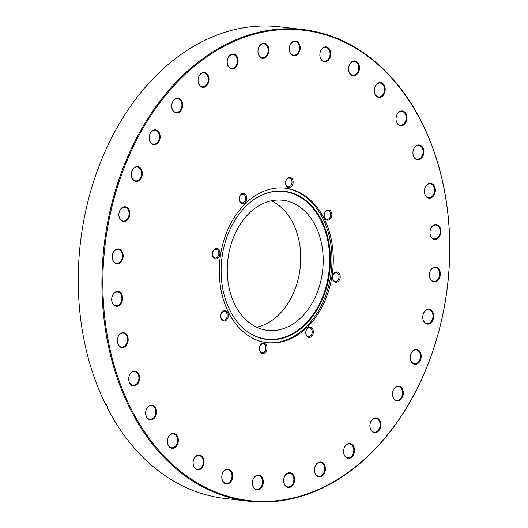 <?xml version="1.0" encoding="UTF-8"?>
<svg xmlns="http://www.w3.org/2000/svg" width="528" height="528" viewBox="0 0 528 528"><rect width="100%" height="100%" fill="white"/><g stroke="black" fill="none" stroke-linecap="round" stroke-linejoin="round"><path stroke-width="0.79" d="M212.975 256.898A5.188 3.782 96.7 0 0 218.236 257.869A5.188 3.782 96.7 0 0 219.338 250.622A5.188 3.782 96.7 0 0 214.078 249.652A5.188 3.782 96.7 0 0 212.975 256.898M212.923 256.344A4.382 3.194 96.7 0 0 215.101 258.047A4.382 3.194 96.7 0 0 218.302 255.796A4.382 3.194 96.7 0 0 218.295 251.044A4.382 3.194 96.7 0 0 216.117 249.341A4.382 3.194 96.7 0 0 212.916 251.592A4.382 3.194 96.7 0 0 212.923 256.344M239.824 201.696A5.188 3.782 96.7 0 0 245.084 202.673A5.188 3.782 96.7 0 0 246.187 195.419A5.188 3.782 96.7 0 0 240.926 194.449A5.188 3.782 96.7 0 0 239.824 201.696M239.771 201.148A4.382 3.194 96.7 0 0 241.949 202.851A4.382 3.194 96.7 0 0 245.15 200.594A4.382 3.194 96.7 0 0 245.144 195.842A4.382 3.194 96.7 0 0 242.966 194.139A4.382 3.194 96.7 0 0 239.765 196.396A4.382 3.194 96.7 0 0 239.771 201.148M286.163 185.671A5.188 3.782 96.7 0 0 291.423 186.648A5.188 3.782 96.7 0 0 292.532 179.395A5.188 3.782 96.7 0 0 287.272 178.424A5.188 3.782 96.7 0 0 286.163 185.671M286.11 185.123A4.382 3.194 96.7 0 0 288.295 186.826A4.382 3.194 96.7 0 0 291.496 184.569A4.382 3.194 96.7 0 0 291.489 179.817A4.382 3.194 96.7 0 0 289.304 178.114A4.382 3.194 96.7 0 0 286.103 180.371A4.382 3.194 96.7 0 0 286.11 185.123M324.852 218.209A5.188 3.782 96.7 0 0 330.112 219.186A5.188 3.782 96.7 0 0 331.221 211.933A5.188 3.782 96.7 0 0 325.961 210.962A5.188 3.782 96.7 0 0 324.852 218.209M324.799 217.661A4.382 3.194 96.7 0 0 326.977 219.364A4.382 3.194 96.7 0 0 330.178 217.107A4.382 3.194 96.7 0 0 330.178 212.355A4.382 3.194 96.7 0 0 327.994 210.652A4.382 3.194 96.7 0 0 324.793 212.909A4.382 3.194 96.7 0 0 324.799 217.661M333.227 280.249A5.188 3.782 96.7 0 0 338.488 281.226A5.188 3.782 96.7 0 0 339.59 273.973A5.188 3.782 96.7 0 0 334.33 273.002A5.188 3.782 96.7 0 0 333.227 280.249M333.168 279.701A4.382 3.194 96.7 0 0 335.353 281.404A4.382 3.194 96.7 0 0 338.554 279.147A4.382 3.194 96.7 0 0 338.547 274.395A4.382 3.194 96.7 0 0 336.369 272.692A4.382 3.194 96.7 0 0 333.168 274.949A4.382 3.194 96.7 0 0 333.168 279.701M306.379 335.452A5.188 3.782 96.7 0 0 311.639 336.422A5.188 3.782 96.7 0 0 312.741 329.175A5.188 3.782 96.7 0 0 307.481 328.205A5.188 3.782 96.7 0 0 306.379 335.452M306.319 334.897A4.382 3.194 96.7 0 0 308.504 336.6A4.382 3.194 96.7 0 0 311.705 334.349A4.382 3.194 96.7 0 0 311.698 329.597A4.382 3.194 96.7 0 0 309.52 327.895A4.382 3.194 96.7 0 0 306.319 330.145A4.382 3.194 96.7 0 0 306.319 334.897M260.033 351.476A5.188 3.782 96.7 0 0 265.294 352.447A5.188 3.782 96.7 0 0 266.402 345.2A5.188 3.782 96.7 0 0 261.142 344.23A5.188 3.782 96.7 0 0 260.033 351.476M259.981 350.922A4.382 3.194 96.7 0 0 262.159 352.625A4.382 3.194 96.7 0 0 265.36 350.374A4.382 3.194 96.7 0 0 265.36 345.622A4.382 3.194 96.7 0 0 263.175 343.919A4.382 3.194 96.7 0 0 259.974 346.17A4.382 3.194 96.7 0 0 259.981 350.922M221.344 318.938A5.188 3.782 96.7 0 0 226.604 319.909A5.188 3.782 96.7 0 0 227.713 312.662A5.188 3.782 96.7 0 0 222.453 311.692A5.188 3.782 96.7 0 0 221.344 318.938M221.291 318.384A4.382 3.194 96.7 0 0 223.476 320.087A4.382 3.194 96.7 0 0 226.677 317.836A4.382 3.194 96.7 0 0 226.67 313.084A4.382 3.194 96.7 0 0 224.486 311.381A4.382 3.194 96.7 0 0 221.285 313.632A4.382 3.194 96.7 0 0 221.291 318.384M229.984 310.497A74.6 54.331 96.7 0 0 246.913 331.267A74.6 54.331 96.7 0 0 314.82 313.302A74.6 54.331 96.7 0 0 321.532 220.255A74.6 54.331 96.7 0 0 262.852 194.614A74.6 54.331 96.7 0 0 229.984 310.497M246.701 331.109A74.316 54.127 96.7 0 0 314.233 312.932A74.316 54.127 96.7 0 0 320.833 220.361A74.316 54.127 96.7 0 0 262.614 194.72M266.614 342.626A77.794 56.661 96.7 0 0 322.951 302.181A77.794 56.661 96.7 0 0 322.7 218.222A77.794 56.661 96.7 0 0 284.632 188.093M228.545 312.49A77.794 56.661 96.7 0 0 267.274 342.705A77.794 56.661 96.7 0 0 324.086 302.735A77.794 56.661 96.7 0 0 324.02 218.381A77.794 56.661 96.7 0 0 285.292 188.166A77.794 56.661 96.7 0 0 228.479 228.136A77.794 56.661 96.7 0 0 228.545 312.49M235.046 304.927A65.485 47.692 96.7 0 0 267.643 330.356A65.485 47.692 96.7 0 0 315.467 296.71A65.485 47.692 96.7 0 0 315.414 225.7A65.485 47.692 96.7 0 0 282.817 200.27A65.485 47.692 96.7 0 0 234.993 233.917A65.485 47.692 96.7 0 0 235.046 304.927M256.628 327.195A65.485 47.692 96.7 0 0 292.954 223.087A65.485 47.692 96.7 0 0 271.366 200.812M406.045 113.857A7.478 5.445 -83.3 0 1 404.455 124.298A7.478 5.445 -83.3 0 1 396.871 122.899A7.478 5.445 -83.3 0 1 398.468 112.451A7.478 5.445 -83.3 0 1 406.045 113.857M396.838 122.549A6.963 5.069 96.7 0 0 400.303 125.248A6.963 5.069 96.7 0 0 405.385 121.671A6.963 5.069 96.7 0 0 405.379 114.127A6.963 5.069 96.7 0 0 401.914 111.421A6.963 5.069 96.7 0 0 396.832 114.998A6.963 5.069 96.7 0 0 396.838 122.549M384.311 85.49A7.478 5.445 -83.3 0 1 382.714 95.938A7.478 5.445 -83.3 0 1 375.137 94.532A7.478 5.445 -83.3 0 1 376.728 84.084A7.478 5.445 -83.3 0 1 384.311 85.49M375.098 94.182A6.963 5.069 96.7 0 0 378.563 96.881A6.963 5.069 96.7 0 0 383.651 93.304A6.963 5.069 96.7 0 0 383.645 85.76A6.963 5.069 96.7 0 0 380.18 83.054A6.963 5.069 96.7 0 0 375.091 86.632A6.963 5.069 96.7 0 0 375.098 94.182M358.598 63.862A7.478 5.445 -83.3 0 1 357.001 74.309A7.478 5.445 -83.3 0 1 349.424 72.91A7.478 5.445 -83.3 0 1 351.021 62.462A7.478 5.445 -83.3 0 1 358.598 63.862M349.391 72.554A6.963 5.069 96.7 0 0 352.856 75.26A6.963 5.069 96.7 0 0 357.938 71.683A6.963 5.069 96.7 0 0 357.931 64.132A6.963 5.069 96.7 0 0 354.466 61.433A6.963 5.069 96.7 0 0 349.384 65.01A6.963 5.069 96.7 0 0 349.391 72.554M329.901 49.81A7.478 5.445 -83.3 0 1 328.304 60.258A7.478 5.445 -83.3 0 1 320.727 58.859A7.478 5.445 -83.3 0 1 322.318 48.411A7.478 5.445 -83.3 0 1 329.901 49.81M320.687 58.502A6.963 5.069 96.7 0 0 324.152 61.208A6.963 5.069 96.7 0 0 329.241 57.631A6.963 5.069 96.7 0 0 329.234 50.081A6.963 5.069 96.7 0 0 325.769 47.381A6.963 5.069 96.7 0 0 320.681 50.959A6.963 5.069 96.7 0 0 320.687 58.502M299.317 43.87A7.478 5.445 -83.3 0 1 297.719 54.318A7.478 5.445 -83.3 0 1 290.143 52.919A7.478 5.445 -83.3 0 1 291.733 42.471A7.478 5.445 -83.3 0 1 299.317 43.87M290.103 52.562A6.963 5.069 96.7 0 0 293.568 55.268A6.963 5.069 96.7 0 0 298.657 51.691A6.963 5.069 96.7 0 0 298.65 44.141A6.963 5.069 96.7 0 0 295.185 41.441A6.963 5.069 96.7 0 0 290.103 45.019A6.963 5.069 96.7 0 0 290.103 52.562M268.026 46.273A7.478 5.445 -83.3 0 1 266.429 56.72A7.478 5.445 -83.3 0 1 258.845 55.321A7.478 5.445 -83.3 0 1 260.443 44.873A7.478 5.445 -83.3 0 1 268.026 46.273M258.812 54.965A6.963 5.069 96.7 0 0 262.277 57.671A6.963 5.069 96.7 0 0 267.366 54.094A6.963 5.069 96.7 0 0 267.359 46.543A6.963 5.069 96.7 0 0 263.894 43.844A6.963 5.069 96.7 0 0 258.806 47.421A6.963 5.069 96.7 0 0 258.812 54.965M237.224 56.925A7.478 5.445 -83.3 0 1 235.633 67.373A7.478 5.445 -83.3 0 1 228.05 65.967A7.478 5.445 -83.3 0 1 229.647 55.526A7.478 5.445 -83.3 0 1 237.224 56.925M228.017 65.617A6.963 5.069 96.7 0 0 231.482 68.323A6.963 5.069 96.7 0 0 236.564 64.746A6.963 5.069 96.7 0 0 236.557 57.196A6.963 5.069 96.7 0 0 233.092 54.49A6.963 5.069 96.7 0 0 228.01 58.067A6.963 5.069 96.7 0 0 228.017 65.617M208.105 75.412A7.478 5.445 -83.3 0 1 206.507 85.859A7.478 5.445 -83.3 0 1 198.931 84.46A7.478 5.445 -83.3 0 1 200.528 74.012A7.478 5.445 -83.3 0 1 208.105 75.412M198.898 84.104A6.963 5.069 96.7 0 0 202.363 86.81A6.963 5.069 96.7 0 0 207.445 83.233A6.963 5.069 96.7 0 0 207.438 75.682A6.963 5.069 96.7 0 0 203.973 72.983A6.963 5.069 96.7 0 0 198.891 76.56A6.963 5.069 96.7 0 0 198.898 84.104M181.777 101.033A7.478 5.445 -83.3 0 1 180.187 111.481A7.478 5.445 -83.3 0 1 172.603 110.075A7.478 5.445 -83.3 0 1 174.2 99.627A7.478 5.445 -83.3 0 1 181.777 101.033M172.57 109.725A6.963 5.069 96.7 0 0 176.035 112.424A6.963 5.069 96.7 0 0 181.117 108.847A6.963 5.069 96.7 0 0 181.111 101.303A6.963 5.069 96.7 0 0 177.646 98.597A6.963 5.069 96.7 0 0 172.564 102.175A6.963 5.069 96.7 0 0 172.57 109.725M159.265 132.792A7.478 5.445 -83.3 0 1 157.667 143.24A7.478 5.445 -83.3 0 1 150.091 141.841A7.478 5.445 -83.3 0 1 151.681 131.393A7.478 5.445 -83.3 0 1 159.265 132.792M150.051 141.484A6.963 5.069 96.7 0 0 153.516 144.19A6.963 5.069 96.7 0 0 158.605 140.613A6.963 5.069 96.7 0 0 158.598 133.063A6.963 5.069 96.7 0 0 155.133 130.363A6.963 5.069 96.7 0 0 150.044 133.94A6.963 5.069 96.7 0 0 150.051 141.484M141.418 169.481A7.478 5.445 -83.3 0 1 139.828 179.923A7.478 5.445 -83.3 0 1 132.244 178.523A7.478 5.445 -83.3 0 1 133.841 168.076A7.478 5.445 -83.3 0 1 141.418 169.481M132.211 178.174A6.963 5.069 96.7 0 0 135.676 180.873A6.963 5.069 96.7 0 0 140.758 177.296A6.963 5.069 96.7 0 0 140.752 169.752A6.963 5.069 96.7 0 0 137.287 167.046A6.963 5.069 96.7 0 0 132.205 170.623A6.963 5.069 96.7 0 0 132.211 178.174M128.938 209.675A7.478 5.445 -83.3 0 1 127.34 220.123A7.478 5.445 -83.3 0 1 119.757 218.724A7.478 5.445 -83.3 0 1 121.354 208.276A7.478 5.445 -83.3 0 1 128.938 209.675M119.724 218.368A6.963 5.069 96.7 0 0 123.189 221.074A6.963 5.069 96.7 0 0 128.271 217.496A6.963 5.069 96.7 0 0 128.271 209.953A6.963 5.069 96.7 0 0 124.806 207.247A6.963 5.069 96.7 0 0 119.717 210.824A6.963 5.069 96.7 0 0 119.724 218.368M122.291 251.849A7.478 5.445 -83.3 0 1 120.694 262.291A7.478 5.445 -83.3 0 1 113.117 260.891A7.478 5.445 -83.3 0 1 114.708 250.444A7.478 5.445 -83.3 0 1 122.291 251.849M113.078 260.542A6.963 5.069 96.7 0 0 116.543 263.241A6.963 5.069 96.7 0 0 121.631 259.664A6.963 5.069 96.7 0 0 121.625 252.12A6.963 5.069 96.7 0 0 118.16 249.414A6.963 5.069 96.7 0 0 113.071 252.991A6.963 5.069 96.7 0 0 113.078 260.542M121.737 294.367A7.478 5.445 -83.3 0 1 120.14 304.808A7.478 5.445 -83.3 0 1 112.563 303.409A7.478 5.445 -83.3 0 1 114.16 292.961A7.478 5.445 -83.3 0 1 121.737 294.367M112.53 303.059A6.963 5.069 96.7 0 0 115.995 305.758A6.963 5.069 96.7 0 0 121.077 302.181A6.963 5.069 96.7 0 0 121.07 294.637A6.963 5.069 96.7 0 0 117.605 291.931A6.963 5.069 96.7 0 0 112.523 295.508A6.963 5.069 96.7 0 0 112.53 303.059M127.301 335.597A7.478 5.445 -83.3 0 1 125.704 346.045A7.478 5.445 -83.3 0 1 118.127 344.639A7.478 5.445 -83.3 0 1 119.724 334.191A7.478 5.445 -83.3 0 1 127.301 335.597M118.094 344.289A6.963 5.069 96.7 0 0 121.559 346.988A6.963 5.069 96.7 0 0 126.641 343.411A6.963 5.069 96.7 0 0 126.634 335.867A6.963 5.069 96.7 0 0 123.169 333.161A6.963 5.069 96.7 0 0 118.087 336.739A6.963 5.069 96.7 0 0 118.094 344.289M138.765 373.956A7.478 5.445 -83.3 0 1 137.174 384.404A7.478 5.445 -83.3 0 1 129.591 382.998A7.478 5.445 -83.3 0 1 131.188 372.557A7.478 5.445 -83.3 0 1 138.765 373.956M129.558 382.648A6.963 5.069 96.7 0 0 133.023 385.354A6.963 5.069 96.7 0 0 138.105 381.777A6.963 5.069 96.7 0 0 138.098 374.227A6.963 5.069 96.7 0 0 134.633 371.521A6.963 5.069 96.7 0 0 129.551 375.098A6.963 5.069 96.7 0 0 129.558 382.648M155.694 407.972A7.478 5.445 -83.3 0 1 154.097 418.42A7.478 5.445 -83.3 0 1 146.52 417.021A7.478 5.445 -83.3 0 1 148.111 406.573A7.478 5.445 -83.3 0 1 155.694 407.972M146.48 416.665A6.963 5.069 96.7 0 0 149.945 419.371A6.963 5.069 96.7 0 0 155.034 415.793A6.963 5.069 96.7 0 0 155.027 408.243A6.963 5.069 96.7 0 0 151.562 405.544A6.963 5.069 96.7 0 0 146.48 409.121A6.963 5.069 96.7 0 0 146.48 416.665M177.428 436.339A7.478 5.445 -83.3 0 1 175.837 446.787A7.478 5.445 -83.3 0 1 168.254 445.381A7.478 5.445 -83.3 0 1 169.851 434.94A7.478 5.445 -83.3 0 1 177.428 436.339M168.221 445.031A6.963 5.069 96.7 0 0 171.686 447.737A6.963 5.069 96.7 0 0 176.768 444.16A6.963 5.069 96.7 0 0 176.761 436.61A6.963 5.069 96.7 0 0 173.296 433.904A6.963 5.069 96.7 0 0 168.214 437.481A6.963 5.069 96.7 0 0 168.221 445.031M203.141 457.961A7.478 5.445 -83.3 0 1 201.544 468.409A7.478 5.445 -83.3 0 1 193.967 467.009A7.478 5.445 -83.3 0 1 195.565 456.562A7.478 5.445 -83.3 0 1 203.141 457.961M193.934 466.653A6.963 5.069 96.7 0 0 197.399 469.359A6.963 5.069 96.7 0 0 202.481 465.782A6.963 5.069 96.7 0 0 202.475 458.231A6.963 5.069 96.7 0 0 199.01 455.532A6.963 5.069 96.7 0 0 193.928 459.109A6.963 5.069 96.7 0 0 193.934 466.653M231.838 472.012A7.478 5.445 -83.3 0 1 230.248 482.46A7.478 5.445 -83.3 0 1 222.664 481.061A7.478 5.445 -83.3 0 1 224.261 470.613A7.478 5.445 -83.3 0 1 231.838 472.012M222.631 480.704A6.963 5.069 96.7 0 0 226.096 483.41A6.963 5.069 96.7 0 0 231.178 479.833A6.963 5.069 96.7 0 0 231.172 472.289A6.963 5.069 96.7 0 0 227.707 469.583A6.963 5.069 96.7 0 0 222.625 473.161A6.963 5.069 96.7 0 0 222.631 480.704M262.423 477.952A7.478 5.445 -83.3 0 1 260.832 488.4A7.478 5.445 -83.3 0 1 253.249 487.001A7.478 5.445 -83.3 0 1 254.846 476.553A7.478 5.445 -83.3 0 1 262.423 477.952M253.216 486.644A6.963 5.069 96.7 0 0 256.681 489.35A6.963 5.069 96.7 0 0 261.763 485.773A6.963 5.069 96.7 0 0 261.756 478.223A6.963 5.069 96.7 0 0 258.291 475.523A6.963 5.069 96.7 0 0 253.209 479.101A6.963 5.069 96.7 0 0 253.216 486.644M293.713 475.55A7.478 5.445 -83.3 0 1 292.123 485.998A7.478 5.445 -83.3 0 1 284.539 484.598A7.478 5.445 -83.3 0 1 286.136 474.151A7.478 5.445 -83.3 0 1 293.713 475.55M284.506 484.242A6.963 5.069 96.7 0 0 287.971 486.948A6.963 5.069 96.7 0 0 293.053 483.371A6.963 5.069 96.7 0 0 293.047 475.827A6.963 5.069 96.7 0 0 289.582 473.121A6.963 5.069 96.7 0 0 284.5 476.698A6.963 5.069 96.7 0 0 284.506 484.242M324.515 464.904A7.478 5.445 -83.3 0 1 322.918 475.352A7.478 5.445 -83.3 0 1 315.341 473.946A7.478 5.445 -83.3 0 1 316.932 463.498A7.478 5.445 -83.3 0 1 324.515 464.904M315.302 473.596A6.963 5.069 96.7 0 0 318.767 476.296A6.963 5.069 96.7 0 0 323.855 472.725A6.963 5.069 96.7 0 0 323.849 465.175A6.963 5.069 96.7 0 0 320.384 462.469A6.963 5.069 96.7 0 0 315.302 466.046A6.963 5.069 96.7 0 0 315.302 473.596M353.635 446.411A7.478 5.445 -83.3 0 1 352.037 456.859A7.478 5.445 -83.3 0 1 344.461 455.459A7.478 5.445 -83.3 0 1 346.058 445.012A7.478 5.445 -83.3 0 1 353.635 446.411M344.428 455.103A6.963 5.069 96.7 0 0 347.893 457.809A6.963 5.069 96.7 0 0 352.975 454.232A6.963 5.069 96.7 0 0 352.968 446.681A6.963 5.069 96.7 0 0 349.503 443.982A6.963 5.069 96.7 0 0 344.421 447.559A6.963 5.069 96.7 0 0 344.428 455.103M379.962 420.796A7.478 5.445 -83.3 0 1 378.365 431.244A7.478 5.445 -83.3 0 1 370.788 429.838A7.478 5.445 -83.3 0 1 372.379 419.397A7.478 5.445 -83.3 0 1 379.962 420.796M370.748 429.488A6.963 5.069 96.7 0 0 374.213 432.194A6.963 5.069 96.7 0 0 379.302 428.617A6.963 5.069 96.7 0 0 379.295 421.067A6.963 5.069 96.7 0 0 375.83 418.361A6.963 5.069 96.7 0 0 370.742 421.938A6.963 5.069 96.7 0 0 370.748 429.488M402.475 389.037A7.478 5.445 -83.3 0 1 400.884 399.478A7.478 5.445 -83.3 0 1 393.301 398.079A7.478 5.445 -83.3 0 1 394.898 387.631A7.478 5.445 -83.3 0 1 402.475 389.037M393.268 397.723A6.963 5.069 96.7 0 0 396.733 400.429A6.963 5.069 96.7 0 0 401.815 396.851A6.963 5.069 96.7 0 0 401.808 389.308A6.963 5.069 96.7 0 0 398.343 386.602A6.963 5.069 96.7 0 0 393.261 390.179A6.963 5.069 96.7 0 0 393.268 397.723M420.321 352.348A7.478 5.445 -83.3 0 1 418.724 362.795A7.478 5.445 -83.3 0 1 411.147 361.396A7.478 5.445 -83.3 0 1 412.738 350.948A7.478 5.445 -83.3 0 1 420.321 352.348M411.107 361.04A6.963 5.069 96.7 0 0 414.572 363.746A6.963 5.069 96.7 0 0 419.661 360.169A6.963 5.069 96.7 0 0 419.654 352.618A6.963 5.069 96.7 0 0 416.189 349.912A6.963 5.069 96.7 0 0 411.107 353.489A6.963 5.069 96.7 0 0 411.107 361.04M432.808 312.147A7.478 5.445 -83.3 0 1 431.211 322.595A7.478 5.445 -83.3 0 1 423.628 321.196A7.478 5.445 -83.3 0 1 425.225 310.748A7.478 5.445 -83.3 0 1 432.808 312.147M423.595 320.839A6.963 5.069 96.7 0 0 427.06 323.545A6.963 5.069 96.7 0 0 432.142 319.968A6.963 5.069 96.7 0 0 432.135 312.418A6.963 5.069 96.7 0 0 428.67 309.718A6.963 5.069 96.7 0 0 423.588 313.295A6.963 5.069 96.7 0 0 423.595 320.839M439.448 269.98A7.478 5.445 -83.3 0 1 437.857 280.427A7.478 5.445 -83.3 0 1 430.274 279.028A7.478 5.445 -83.3 0 1 431.871 268.58A7.478 5.445 -83.3 0 1 439.448 269.98M430.241 278.672A6.963 5.069 96.7 0 0 433.706 281.378A6.963 5.069 96.7 0 0 438.788 277.801A6.963 5.069 96.7 0 0 438.781 270.25A6.963 5.069 96.7 0 0 435.316 267.551A6.963 5.069 96.7 0 0 430.234 271.121A6.963 5.069 96.7 0 0 430.241 278.672M440.002 227.462A7.478 5.445 -83.3 0 1 438.405 237.91A7.478 5.445 -83.3 0 1 430.828 236.511A7.478 5.445 -83.3 0 1 432.425 226.063A7.478 5.445 -83.3 0 1 440.002 227.462M430.795 236.155A6.963 5.069 96.7 0 0 434.26 238.861A6.963 5.069 96.7 0 0 439.342 235.283A6.963 5.069 96.7 0 0 439.336 227.733A6.963 5.069 96.7 0 0 435.871 225.034A6.963 5.069 96.7 0 0 430.789 228.611A6.963 5.069 96.7 0 0 430.795 236.155M434.438 186.232A7.478 5.445 -83.3 0 1 432.841 196.68A7.478 5.445 -83.3 0 1 425.264 195.274A7.478 5.445 -83.3 0 1 426.862 184.833A7.478 5.445 -83.3 0 1 434.438 186.232M425.231 194.924A6.963 5.069 96.7 0 0 428.696 197.63A6.963 5.069 96.7 0 0 433.778 194.053A6.963 5.069 96.7 0 0 433.772 186.503A6.963 5.069 96.7 0 0 430.307 183.797A6.963 5.069 96.7 0 0 425.225 187.374A6.963 5.069 96.7 0 0 425.231 194.924M422.974 147.873A7.478 5.445 -83.3 0 1 421.377 158.321A7.478 5.445 -83.3 0 1 413.8 156.915A7.478 5.445 -83.3 0 1 415.391 146.467A7.478 5.445 -83.3 0 1 422.974 147.873M413.761 156.565A6.963 5.069 96.7 0 0 417.226 159.265A6.963 5.069 96.7 0 0 422.314 155.687A6.963 5.069 96.7 0 0 422.308 148.144A6.963 5.069 96.7 0 0 418.843 145.438A6.963 5.069 96.7 0 0 413.754 149.015A6.963 5.069 96.7 0 0 413.761 156.565M421.549 122.239A236.735 172.418 96.7 0 0 181.526 77.854A236.735 172.418 96.7 0 0 131.017 408.632A236.735 172.418 96.7 0 0 371.039 453.017A236.735 172.418 96.7 0 0 421.549 122.239M130.178 408.976A237.382 172.887 -83.3 0 1 129.974 151.576A237.382 172.887 -83.3 0 1 303.343 29.601A237.382 172.887 -83.3 0 1 421.509 121.796A237.382 172.887 -83.3 0 1 421.714 379.196A237.382 172.887 -83.3 0 1 248.345 501.171A237.382 172.887 -83.3 0 1 130.178 408.976M303.343 29.601L279.649 26.836A237.382 172.887 96.7 0 0 106.676 147.965A237.382 172.887 96.7 0 0 105.725 404.672L106.425 404.752A237.382 172.887 96.7 0 0 107.191 406.289A237.382 172.887 96.7 0 0 107.969 407.821L107.27 407.735A237.382 172.887 96.7 0 0 224.657 498.406L248.345 501.171M107.547 406.982L107.27 407.735"/></g></svg>
